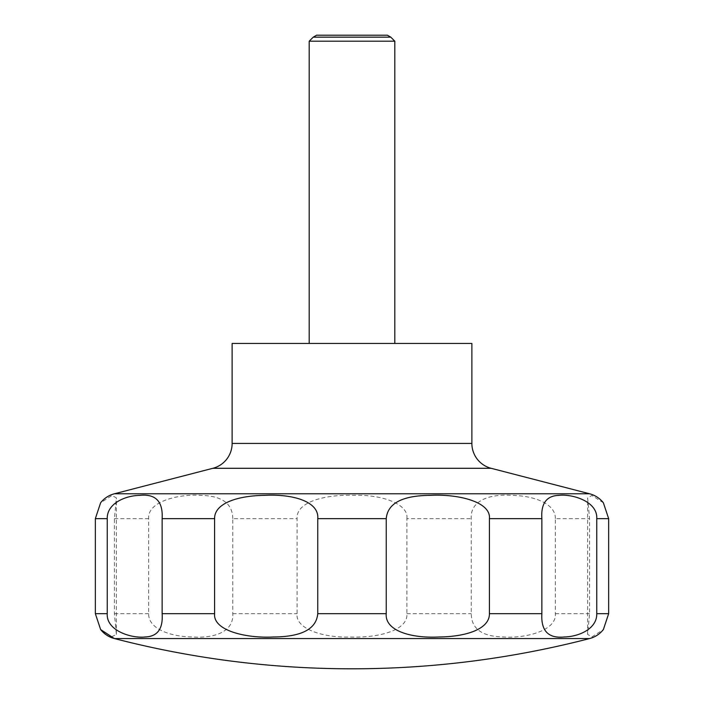 <?xml version="1.0" encoding="UTF-8"?>
<svg xmlns="http://www.w3.org/2000/svg" width="704" height="704" viewBox="0 0 704 704"><rect width="100%" height="100%" fill="white"/><g stroke="black" fill="none" stroke-linecap="round" stroke-linejoin="round"><path stroke-width="0.53" stroke-dasharray="3.52 2.64" d="M232.126 343.438L471.874 343.438M309.188 41.193L394.812 41.193M309.188 343.438L394.812 343.438L309.188 343.438M313.236 37.145L390.764 37.145M603.363 502.762L591.879 495.458L587.62 497.878L589.582 518.646L589.582 613.686L587.62 634.454L592.029 636.838L603.372 629.561M555.35 518.646C555.799 503.738 534.002 495.695 511.966 495.37C488.145 493.715 470.017 501.354 471.24 518.646L471.24 613.686C471.346 628.734 481.967 636.486 503.131 636.953C524.718 638.616 556.82 630.969 555.35 613.686L555.35 518.646L589.582 518.646M406.894 518.646C408.998 504.082 382.008 494.419 353.874 495.308C324.306 494.314 295.75 502.295 297.106 518.646L297.106 613.686C295.002 628.25 321.992 637.912 350.126 637.023C379.694 638.018 408.25 630.027 406.894 613.686L406.894 518.646L471.24 518.646M232.76 518.646C232.654 503.598 222.033 495.836 200.869 495.37C179.282 493.715 147.18 501.354 148.65 518.646L148.65 613.686C148.201 628.593 169.998 636.627 192.034 636.953C215.855 638.616 233.983 630.969 232.76 613.686L232.76 518.646L297.106 518.646M111.637 636.768L116.38 634.454L114.418 613.686L114.418 518.646L116.38 497.878L111.971 495.493L100.628 502.762M387.394 35.2L316.606 35.2M212.881 468.292L491.119 468.292M114.391 493.777L589.609 493.777M232.126 443.423L471.874 443.423M114.418 518.646L148.65 518.646M114.418 613.686L148.65 613.686M232.76 613.686L297.106 613.686M406.894 613.686L471.24 613.686M555.35 613.686L589.582 613.686M114.382 638.554L589.618 638.554M587.62 634.454L587.62 497.878M116.38 634.454L116.38 497.878"/><path stroke-width="1.06" d="M100.628 629.561L114.382 638.554A948.394 948.394 0 0 0 589.618 638.554A25.687 25.687 0 0 0 603.372 629.561L608.652 613.686L608.652 518.646L603.363 502.762A25.687 25.687 0 0 0 589.609 493.777L491.119 468.292L212.881 468.292L114.391 493.777A25.687 25.687 0 0 0 100.628 502.762L95.348 518.646L95.348 613.686L100.637 629.561A25.687 25.687 0 0 0 114.382 638.554L589.618 638.554M212.881 468.292A25.687 25.687 0 0 0 232.126 443.423L232.126 343.438L471.874 343.438L471.874 443.423A25.687 25.687 0 0 0 491.119 468.292M394.812 343.438L394.812 41.193L390.764 37.145L387.394 35.2L316.606 35.2L313.236 37.145L309.188 41.193L309.188 343.438M100.742 629.702L111.637 636.768M390.764 37.145L313.236 37.145M596.763 518.646L596.763 613.686C597.124 628.646 579.181 636.636 564.397 636.953C548.381 638.651 540.874 630.89 541.869 613.686L541.869 518.646C540.848 503.562 546.471 495.81 558.738 495.37C572.07 493.724 597.81 501.38 596.763 518.646L608.652 518.646M489.412 518.646L489.412 613.686C489.667 629.086 466.136 636.706 439.12 636.979C410.81 638.475 384.683 630.634 386.241 613.686L386.241 518.646C387.614 503.316 402.327 495.546 430.39 495.343C457.706 493.856 491.128 501.688 489.412 518.646L541.869 518.646M317.759 518.646L317.759 613.686C316.386 629.015 301.673 636.777 273.61 636.979C246.294 638.475 212.872 630.634 214.588 613.686L214.588 518.646C214.333 503.237 237.864 495.625 264.88 495.343C293.19 493.856 319.317 501.688 317.759 518.646L386.241 518.646M162.131 518.646L162.131 613.686C163.152 628.76 157.529 636.522 145.262 636.953C131.93 638.598 106.19 630.942 107.237 613.686L107.237 518.646C106.876 503.686 124.819 495.686 139.603 495.37C155.619 493.671 163.126 501.433 162.131 518.646L214.588 518.646M394.812 41.193L309.188 41.193M471.874 443.423L232.126 443.423M608.652 613.686L596.763 613.686M541.869 613.686L489.412 613.686M386.241 613.686L317.759 613.686M214.588 613.686L162.131 613.686M107.237 613.686L95.348 613.686M107.237 518.646L95.348 518.646M589.609 493.777L114.391 493.777"/></g></svg>
